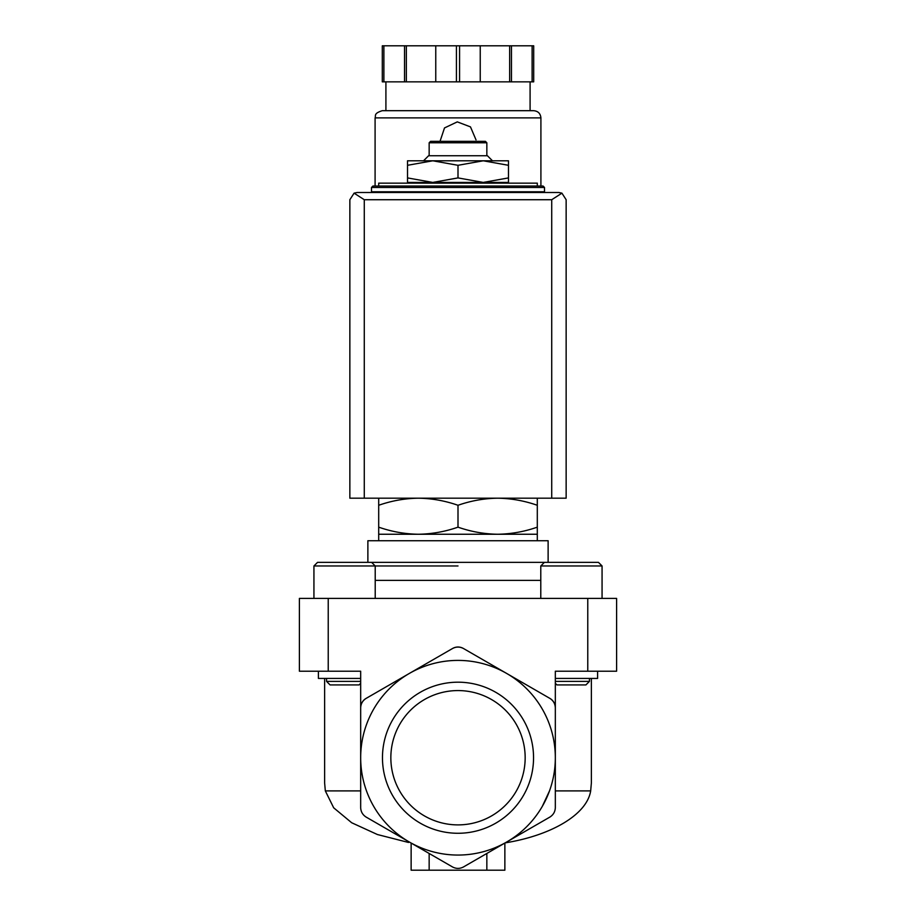 <?xml version="1.0" encoding="UTF-8"?>
<svg xmlns="http://www.w3.org/2000/svg" width="916" height="916" viewBox="0 0 916 916"><rect width="100%" height="100%" fill="white"/><g stroke="black" fill="none" stroke-linecap="round" stroke-linejoin="round"><path stroke-width="1.37" d="M589.446 678.424L589.446 681.378L555.325 681.378M360.675 681.378L326.554 681.378L326.554 678.424M326.554 681.378L330.081 684.916L359.061 684.916L360.675 683.302L360.675 757.738L360.675 707.782C360.858 703.728 362.667 700.614 366.079 698.416L409.338 673.443A97.325 97.325 0 0 0 409.338 842.022A97.325 97.325 0 0 0 506.663 842.022L463.404 866.994C459.798 868.86 456.202 868.86 452.596 866.994L366.079 817.049C362.667 814.851 360.858 811.736 360.675 807.683L360.675 757.738M549.921 698.416A10.809 10.809 0 0 1 555.325 707.782L555.325 757.738A97.325 97.325 0 0 0 506.663 673.443L549.921 698.416C553.333 700.614 555.142 703.728 555.325 707.782L555.325 671.222L616.605 671.222L616.605 598.4L299.395 598.4L299.395 671.222L360.675 671.222L360.675 707.782A10.809 10.809 0 0 1 366.079 698.416M555.325 757.738L555.325 807.683C555.142 811.736 553.333 814.851 549.921 817.049L506.663 842.022A97.325 97.325 0 0 0 555.325 757.738L555.325 683.302L556.939 684.916L585.919 684.916L589.446 681.378M537.303 186.028L378.697 186.028L378.697 183.143L537.303 183.143L537.303 186.028L543.073 186.028L372.926 186.028L371.484 187.471L371.484 191.787L544.516 191.787L544.516 187.471L371.484 187.471M378.697 498.19L378.697 505.277C391.647 500.754 404.861 498.396 418.349 498.19C431.825 498.396 445.039 500.754 458 505.277C470.95 500.754 484.163 498.396 497.651 498.19C511.128 498.396 524.341 500.754 537.303 505.277L537.303 498.19M378.697 505.277L378.697 540.726M537.303 505.277L537.303 527.158C524.353 531.681 511.139 534.039 497.651 534.246C484.175 534.039 470.961 531.669 458 527.158C445.05 531.681 431.837 534.039 418.349 534.246C404.872 534.039 391.659 531.669 378.697 527.158M378.697 534.246L537.303 534.246L537.303 527.158M458 505.277L458 527.158M411.135 843.063L411.135 870.2L504.865 870.2L504.865 843.063M486.843 870.2L486.843 853.472M429.157 870.2L429.157 853.472M360.675 790.897L325.329 790.897L333.687 807.809L351.687 822.751L377.426 834.533L408.536 842.468M549.508 790.897L542.318 806.343M505.163 842.869C550.321 835.632 586.835 815.034 590.671 790.897L555.325 790.897M382.464 757.738A75.536 75.536 0 0 1 495.774 692.313A75.536 75.536 0 0 1 495.774 823.152A75.536 75.536 0 0 1 382.464 757.738M506.663 673.443A97.325 97.325 0 0 0 409.338 673.443L452.596 648.471C456.202 646.604 459.798 646.604 463.404 648.471L506.663 673.443M591.37 678.424L591.37 782.962L590.671 790.897M325.329 790.897L324.63 782.962L324.63 678.424M452.596 648.471A10.809 10.809 0 0 1 463.404 648.471M458 565.962L313.936 565.962L317.543 562.355L360.652 562.355M548.123 540.726L367.877 540.726L367.877 562.355L548.123 562.355L548.123 540.726M407.528 182.421L432.764 182.421L407.528 177.91L407.528 183.143M458 182.421L483.236 182.421L458 177.91L432.764 182.421L458 182.421L458 183.143M508.472 182.421L508.472 177.91L483.236 182.421L508.472 182.421L508.472 183.143M407.528 165.304L432.764 160.792L407.528 160.792L407.528 177.91M508.472 165.304L508.472 160.792L432.764 160.792L458 165.304L483.236 160.792L508.472 165.304L508.472 177.91M458 165.304L458 177.91M429.157 142.77L486.843 142.77L485.4 141.327L430.6 141.327L429.157 142.77L429.157 155.743M492.465 160.792L487.415 155.743L428.585 155.743L423.535 160.792M540.784 565.962L602.064 565.962L598.457 562.355L544.39 562.355L540.784 565.962L540.784 598.4M375.216 598.4L375.216 565.962L371.61 562.355L317.543 562.355L313.936 565.962L313.936 598.4M318.402 671.222L318.402 678.424L360.675 678.424M555.325 678.424L597.598 678.424L597.598 671.222M390.846 757.738A67.154 67.154 0 0 1 491.583 699.572A67.154 67.154 0 0 1 491.583 815.893A67.154 67.154 0 0 1 390.846 757.738M530.811 191.787L530.811 192.509L385.189 192.509L385.189 191.787M561.92 193.161L558.932 192.509L357.068 192.509L354.08 193.161L364.282 199.722L364.282 498.19L566.145 498.19L566.145 199.722L561.92 193.161L551.718 199.722L551.718 498.19M354.08 193.161L349.855 199.722L349.855 498.19L364.282 498.19M540.909 192.509L540.909 191.787M540.909 186.028L540.909 117.889C540.486 113.515 538.081 111.111 533.696 110.687L382.304 110.687C373.155 113.538 376.132 115.863 375.091 117.889L540.909 117.889M476.022 139.885L470.481 126.889L457.29 121.874L444.512 127.931L440.035 141.327M383.884 45.8L383.884 81.845L382.304 81.845L382.304 45.8L533.696 45.8L533.696 81.845L532.116 81.845L532.116 45.8M383.884 81.845L459.58 81.845L459.58 45.8M456.42 81.845L456.42 45.8M459.58 81.845L532.116 81.845M530.089 110.687L530.089 81.845M404.54 81.845L404.54 45.8M406.349 81.845L406.349 45.8M435.764 81.845L435.764 45.8M480.236 81.845L480.236 45.8M509.651 81.845L509.651 45.8M511.46 81.845L511.46 45.8M587.774 598.4L587.774 671.222M328.226 598.4L328.226 671.222M540.784 580.378L375.216 580.378M551.718 199.722L364.282 199.722M544.516 187.471L543.073 186.028M537.303 534.246L537.303 540.726M486.843 142.77L486.843 155.743M598.457 562.355L602.064 565.962L602.064 598.4M375.091 192.509L375.091 191.787M375.091 186.028L375.091 117.889M385.911 110.687L385.911 81.845"/></g></svg>
